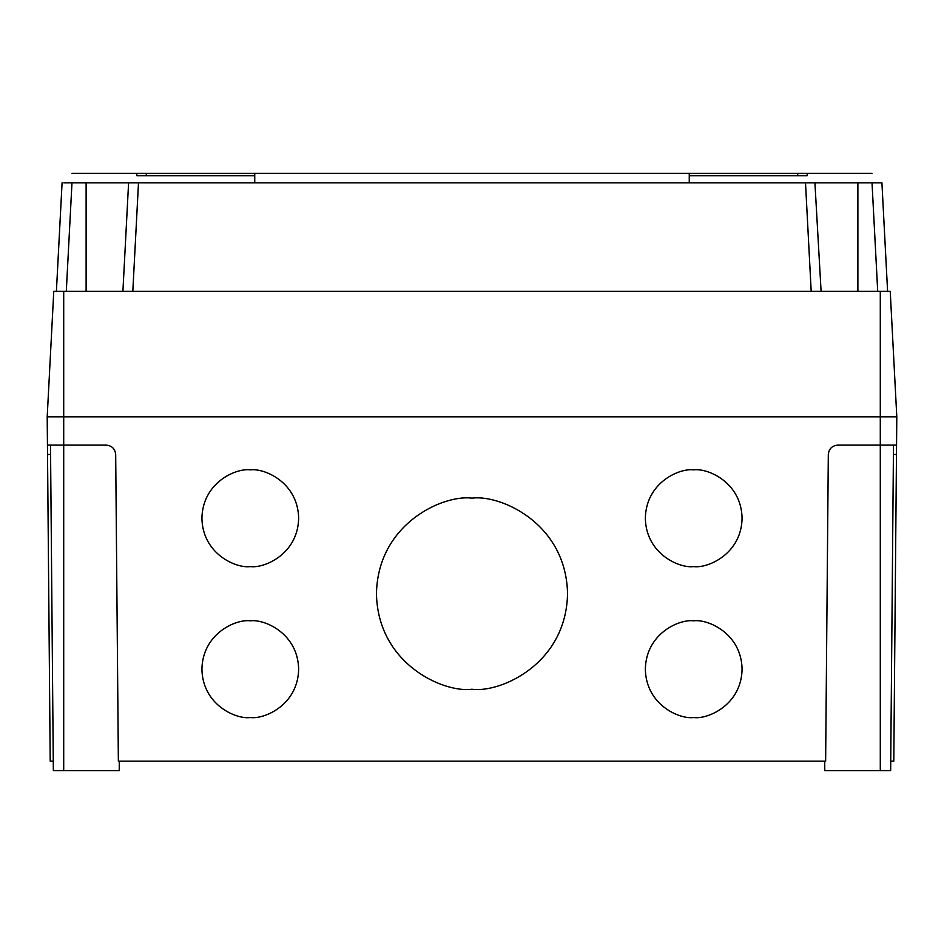 <?xml version="1.0" encoding="UTF-8"?>
<svg xmlns="http://www.w3.org/2000/svg" width="944" height="944" viewBox="0 0 944 944"><rect width="100%" height="100%" fill="white"/><g stroke="black" fill="none" stroke-linecap="round" stroke-linejoin="round"><path stroke-width="1.42" d="M50.587 454.465L47.53 454.465L47.2 416.811L896.8 416.811L896.47 454.465L893.413 454.465M890.735 761.171L893.791 761.171L896.47 454.465M893.496 445.108L890.652 770.611L824.773 770.611L824.702 761.171M119.298 761.171L119.227 770.611L53.348 770.611L50.504 445.108M896.552 445.108L837.753 445.108C832.101 445.698 828.95 448.813 828.313 454.465L825.634 761.171L118.366 761.171L115.687 454.465C115.05 448.813 111.899 445.698 106.247 445.108L63.708 445.108L63.708 291.33L890.227 291.33L896.8 416.811M47.448 445.108L63.708 445.108L63.708 770.611M47.53 454.465L50.209 761.171L53.265 761.171M693.722 566.589C679.574 568.524 646.026 554.022 645.366 518.232C646.026 482.443 679.574 467.929 693.722 469.876C707.858 467.929 741.406 482.443 742.067 518.232C741.406 554.022 707.858 568.524 693.722 566.589L693.722 566.589A48.356 48.356 0 0 1 693.333 566.577M693.722 717.534C679.574 719.481 646.026 704.979 645.366 669.19C646.026 633.4 679.574 618.886 693.722 620.833C707.858 618.886 741.406 633.4 742.067 669.19C741.406 704.979 707.858 719.481 693.722 717.534L693.722 717.534A48.356 48.356 0 0 1 693.333 717.534M250.278 717.534C236.142 719.481 202.594 704.979 201.933 669.19C202.594 633.4 236.142 618.886 250.278 620.833C264.426 618.886 297.974 633.4 298.634 669.19C297.974 704.979 264.426 719.481 250.278 717.534A48.356 48.356 0 0 0 250.29 717.534A48.356 48.356 0 0 1 249.9 717.534M250.278 566.589C236.142 568.524 202.594 554.022 201.933 518.232C202.594 482.443 236.142 467.929 250.278 469.876C264.426 467.929 297.974 482.443 298.634 518.232C297.974 554.022 264.426 568.524 250.278 566.589A48.356 48.356 0 0 0 250.29 566.589A48.356 48.356 0 0 1 249.9 566.577M472 689.238C444.058 693.073 377.777 664.411 376.467 593.705C377.777 523 444.058 494.337 472 498.184C499.942 494.337 566.223 523 567.533 593.705C566.223 664.411 499.942 693.073 472 689.238L472 689.238A95.533 95.533 0 0 1 471.611 689.238M797.739 175.749L797.739 173.389L807.167 173.389L797.739 173.389L797.739 175.749L807.167 175.749L689.262 175.749M135.995 182.817L254.738 182.829L254.738 175.749L136.833 175.749L146.261 175.749L146.261 173.389L136.833 173.389L254.738 173.389L146.261 173.389L146.261 175.749M689.262 173.389L254.738 173.389L254.738 182.829L805.503 182.829L689.262 182.829L689.262 173.389L871.985 173.389L807.167 173.389L807.167 175.749L807.167 173.389M136.833 173.389L136.833 175.749L136.833 173.389L72.015 173.389L254.738 173.389M129.08 182.829L134.744 182.817M126.614 182.829L122.142 182.829M118.319 182.817L114.932 182.817M132.809 291.33L138.497 182.829L63.862 182.829M64.109 182.829L71.142 182.829M47.2 416.811L53.773 291.33L63.708 291.33M56.404 291.33L62.08 182.829M122.909 291.33L128.596 182.829M814.92 182.829L821.091 291.33M811.191 291.33L805.503 182.829L881.92 182.829L887.596 291.33M879.36 182.829L881.92 182.829M808.005 182.817L809.256 182.817M880.292 770.611L880.292 291.33M71.98 182.829L66.292 291.33M86.116 182.829L86.116 291.33M857.884 182.829L857.884 291.33M877.708 291.33L872.02 182.829"/></g></svg>
